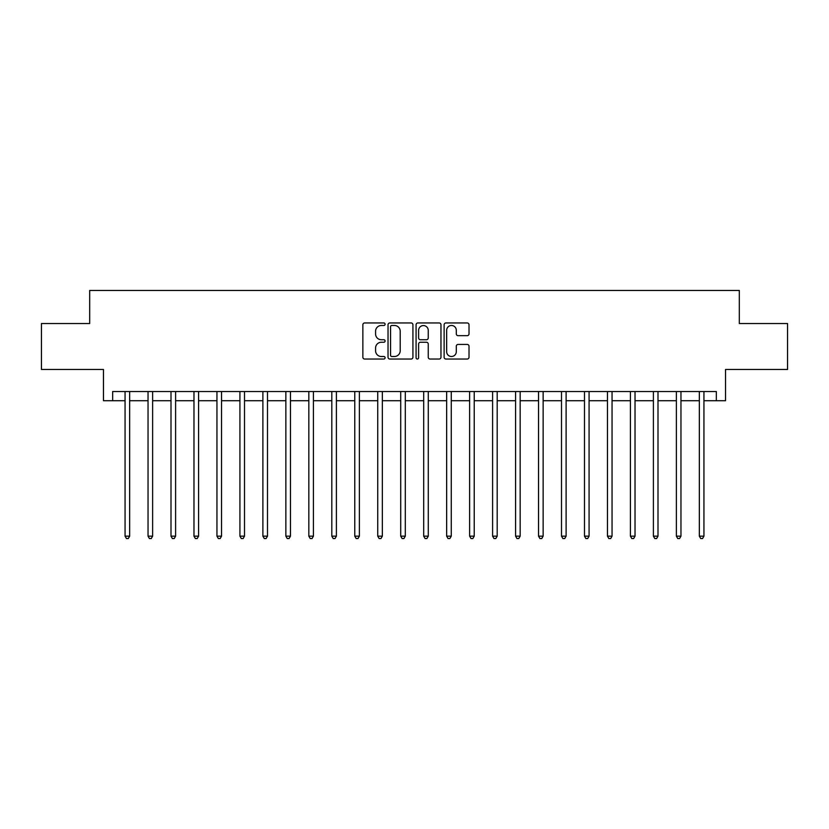 <?xml version="1.0" encoding="UTF-8"?>
<svg xmlns="http://www.w3.org/2000/svg" width="829" height="829" viewBox="0 0 829 829"><rect width="100%" height="100%" fill="white"/><g stroke="black" fill="none" stroke-linecap="round" stroke-linejoin="round"><path stroke-width="1.24" d="M385.102 324.222A1.264 1.264 0 0 0 383.837 322.958L364.667 322.958A1.803 1.803 0 0 0 362.864 324.761L362.864 357.226A1.803 1.803 0 0 0 364.667 359.03L383.837 359.03A1.264 1.264 0 0 0 385.102 357.765A1.264 1.264 0 0 0 383.837 356.501L381.35 356.501A5.772 5.772 0 0 1 375.578 350.729L375.578 348.025A5.772 5.772 0 0 1 381.35 342.253L383.837 342.253A1.264 1.264 0 0 0 385.102 340.988A1.264 1.264 0 0 0 383.837 339.735L381.35 339.735A5.772 5.772 0 0 1 375.578 333.963L375.578 331.248A5.772 5.772 0 0 1 381.35 325.476L383.837 325.476A1.264 1.264 0 0 0 385.102 324.222M467.214 335.672A1.803 1.803 0 0 0 469.017 333.869L469.017 324.761A1.803 1.803 0 0 0 467.214 322.958L445.929 322.958A1.803 1.803 0 0 0 444.126 324.761L444.126 357.226A1.803 1.803 0 0 0 445.929 359.03L467.214 359.03A1.803 1.803 0 0 0 469.017 357.226L469.017 346.221A1.803 1.803 0 0 0 467.214 344.418L458.105 344.418A1.803 1.803 0 0 0 456.302 346.221L456.302 351.683A4.829 4.829 0 0 1 451.473 356.501A4.829 4.829 0 0 1 446.655 351.683L446.655 330.305A4.829 4.829 0 0 1 451.473 325.476A4.829 4.829 0 0 1 456.302 330.305L456.302 333.869A1.803 1.803 0 0 0 458.105 335.672L467.214 335.672M112.661 400.718L112.661 391.526L716.339 391.526L716.339 400.718L725.53 400.718L725.53 369.475L787.55 369.475L787.55 323.538L739.313 323.538L739.313 290.461L89.687 290.461L89.687 323.538L41.45 323.538L41.45 369.475L103.47 369.475L103.47 400.718L125.065 400.718M412.925 324.761A1.803 1.803 0 0 0 411.122 322.958L389.837 322.958A1.803 1.803 0 0 0 388.034 324.761L388.034 357.226A1.803 1.803 0 0 0 389.837 359.03L411.122 359.03A1.803 1.803 0 0 0 412.925 357.226L412.925 324.761M417.878 322.958L439.163 322.958A1.803 1.803 0 0 1 440.966 324.761L440.966 357.226A1.803 1.803 0 0 1 439.163 359.03L430.054 359.03A1.803 1.803 0 0 1 428.251 357.226L428.251 344.056A1.803 1.803 0 0 0 426.448 342.253L420.407 342.253A1.803 1.803 0 0 0 418.604 344.056L418.604 357.765A1.264 1.264 0 0 1 417.339 359.03A1.264 1.264 0 0 1 416.075 357.765L416.075 324.761A1.803 1.803 0 0 1 417.878 322.958M129.656 400.718L148.039 400.718M152.629 400.718L171.002 400.718M175.603 400.718L193.976 400.718M198.577 400.718L216.949 400.718M221.54 400.718L239.923 400.718M244.514 400.718L262.886 400.718M267.487 400.718L285.86 400.718M290.461 400.718L308.834 400.718M313.424 400.718L331.807 400.718M336.398 400.718L354.771 400.718M359.371 400.718L377.744 400.718M382.345 400.718L400.718 400.718M405.308 400.718L423.692 400.718M428.282 400.718L446.655 400.718M451.256 400.718L469.628 400.718M474.229 400.718L492.602 400.718M497.193 400.718L515.576 400.718M520.166 400.718L538.539 400.718M543.14 400.718L561.513 400.718M566.114 400.718L584.486 400.718M589.077 400.718L607.46 400.718M612.051 400.718L630.423 400.718M635.024 400.718L653.397 400.718M657.998 400.718L676.371 400.718M680.961 400.718L699.344 400.718M703.935 400.718L716.339 400.718M391.816 325.476A1.264 1.264 0 0 0 390.552 326.74L390.552 355.247A1.264 1.264 0 0 0 391.816 356.501L394.428 356.501A5.772 5.772 0 0 0 400.2 350.729L400.2 331.248A5.772 5.772 0 0 0 394.428 325.476L391.816 325.476M428.251 330.398A4.829 4.829 0 0 0 423.432 325.569A4.829 4.829 0 0 0 418.604 330.398L418.604 337.921A1.803 1.803 0 0 0 420.407 339.735L426.448 339.735A1.803 1.803 0 0 0 428.251 337.921L428.251 330.398M129.884 391.526L129.79 391.765A1.834 1.834 0 0 0 129.656 392.449L129.656 536.156L125.065 536.156L125.065 392.449A1.834 1.834 0 0 0 124.93 391.765L124.837 391.526M129.656 536.156L128.277 538.539L126.443 538.539L125.065 536.156M152.857 391.526L152.764 391.765A1.834 1.834 0 0 0 152.629 392.449L152.629 536.156L148.039 536.156L148.039 392.449A1.834 1.834 0 0 0 147.904 391.765L147.811 391.526M152.629 536.156L151.251 538.539L149.417 538.539L148.039 536.156M175.831 391.526L175.738 391.765A1.834 1.834 0 0 0 175.603 392.449L175.603 536.156L171.002 536.156L171.002 392.449A1.834 1.834 0 0 0 170.878 391.765L170.784 391.526M175.603 536.156L174.225 538.539L172.38 538.539L171.002 536.156M198.794 391.526L198.701 391.765A1.834 1.834 0 0 0 198.577 392.449L198.577 536.156L193.976 536.156L193.976 392.449A1.834 1.834 0 0 0 193.841 391.765L193.748 391.526M198.577 536.156L197.198 538.539L195.354 538.539L193.976 536.156M221.768 391.526L221.675 391.765A1.834 1.834 0 0 0 221.54 392.449L221.54 536.156L216.949 536.156L216.949 392.449A1.834 1.834 0 0 0 216.815 391.765L216.721 391.526M221.54 536.156L220.162 538.539L218.328 538.539L216.949 536.156M244.742 391.526L244.648 391.765A1.834 1.834 0 0 0 244.514 392.449L244.514 536.156L239.923 536.156L239.923 392.449A1.834 1.834 0 0 0 239.788 391.765L239.695 391.526M244.514 536.156L243.135 538.539L241.301 538.539L239.923 536.156M267.715 391.526L267.622 391.765A1.834 1.834 0 0 0 267.487 392.449L267.487 536.156L262.886 536.156L262.886 392.449A1.834 1.834 0 0 0 262.762 391.765L262.669 391.526M267.487 536.156L266.109 538.539L264.264 538.539L262.886 536.156M290.678 391.526L290.585 391.765A1.834 1.834 0 0 0 290.461 392.449L290.461 536.156L285.86 536.156L285.86 392.449A1.834 1.834 0 0 0 285.725 391.765L285.632 391.526M290.461 536.156L289.083 538.539L287.238 538.539L285.86 536.156M313.652 391.526L313.559 391.765A1.834 1.834 0 0 0 313.424 392.449L313.424 536.156L308.834 536.156L308.834 392.449A1.834 1.834 0 0 0 308.699 391.765L308.606 391.526M313.424 536.156L312.046 538.539L310.212 538.539L308.834 536.156M336.626 391.526L336.533 391.765A1.834 1.834 0 0 0 336.398 392.449L336.398 536.156L331.807 536.156L331.807 392.449A1.834 1.834 0 0 0 331.673 391.765L331.579 391.526M336.398 536.156L335.02 538.539L333.185 538.539L331.807 536.156M359.599 391.526L359.506 391.765A1.834 1.834 0 0 0 359.371 392.449L359.371 536.156L354.771 536.156L354.771 392.449A1.834 1.834 0 0 0 354.646 391.765L354.553 391.526M359.371 536.156L357.993 538.539L356.149 538.539L354.771 536.156M382.563 391.526L382.47 391.765A1.834 1.834 0 0 0 382.345 392.449L382.345 536.156L377.744 536.156L377.744 392.449A1.834 1.834 0 0 0 377.609 391.765L377.516 391.526M382.345 536.156L380.967 538.539L379.122 538.539L377.744 536.156M405.536 391.526L405.443 391.765A1.834 1.834 0 0 0 405.308 392.449L405.308 536.156L400.718 536.156L400.718 392.449A1.834 1.834 0 0 0 400.583 391.765L400.49 391.526M405.308 536.156L403.93 538.539L402.096 538.539L400.718 536.156M428.51 391.526L428.417 391.765A1.834 1.834 0 0 0 428.282 392.449L428.282 536.156L423.692 536.156L423.692 392.449A1.834 1.834 0 0 0 423.557 391.765L423.464 391.526M428.282 536.156L426.904 538.539L425.07 538.539L423.692 536.156M451.484 391.526L451.39 391.765A1.834 1.834 0 0 0 451.256 392.449L451.256 536.156L446.655 536.156L446.655 392.449A1.834 1.834 0 0 0 446.53 391.765L446.437 391.526M451.256 536.156L449.878 538.539L448.033 538.539L446.655 536.156M474.447 391.526L474.354 391.765A1.834 1.834 0 0 0 474.229 392.449L474.229 536.156L469.628 536.156L469.628 392.449A1.834 1.834 0 0 0 469.494 391.765L469.401 391.526M474.229 536.156L472.851 538.539L471.007 538.539L469.628 536.156M497.421 391.526L497.327 391.765A1.834 1.834 0 0 0 497.193 392.449L497.193 536.156L492.602 536.156L492.602 392.449A1.834 1.834 0 0 0 492.467 391.765L492.374 391.526M497.193 536.156L495.815 538.539L493.98 538.539L492.602 536.156M520.394 391.526L520.301 391.765A1.834 1.834 0 0 0 520.166 392.449L520.166 536.156L515.576 536.156L515.576 392.449A1.834 1.834 0 0 0 515.441 391.765L515.348 391.526M520.166 536.156L518.788 538.539L516.954 538.539L515.576 536.156M543.368 391.526L543.275 391.765A1.834 1.834 0 0 0 543.14 392.449L543.14 536.156L538.539 536.156L538.539 392.449A1.834 1.834 0 0 0 538.415 391.765L538.322 391.526M543.14 536.156L541.762 538.539L539.917 538.539L538.539 536.156M566.331 391.526L566.238 391.765A1.834 1.834 0 0 0 566.114 392.449L566.114 536.156L561.513 536.156L561.513 392.449A1.834 1.834 0 0 0 561.378 391.765L561.285 391.526M566.114 536.156L564.736 538.539L562.891 538.539L561.513 536.156M589.305 391.526L589.212 391.765A1.834 1.834 0 0 0 589.077 392.449L589.077 536.156L584.486 536.156L584.486 392.449A1.834 1.834 0 0 0 584.352 391.765L584.258 391.526M589.077 536.156L587.699 538.539L585.865 538.539L584.486 536.156M612.279 391.526L612.185 391.765A1.834 1.834 0 0 0 612.051 392.449L612.051 536.156L607.46 536.156L607.46 392.449A1.834 1.834 0 0 0 607.325 391.765L607.232 391.526M612.051 536.156L610.672 538.539L608.838 538.539L607.46 536.156M635.252 391.526L635.159 391.765A1.834 1.834 0 0 0 635.024 392.449L635.024 536.156L630.423 536.156L630.423 392.449A1.834 1.834 0 0 0 630.299 391.765L630.206 391.526M635.024 536.156L633.646 538.539L631.802 538.539L630.423 536.156M658.216 391.526L658.122 391.765A1.834 1.834 0 0 0 657.998 392.449L657.998 536.156L653.397 536.156L653.397 392.449A1.834 1.834 0 0 0 653.262 391.765L653.169 391.526M657.998 536.156L656.62 538.539L654.775 538.539L653.397 536.156M681.189 391.526L681.096 391.765A1.834 1.834 0 0 0 680.961 392.449L680.961 536.156L676.371 536.156L676.371 392.449A1.834 1.834 0 0 0 676.236 391.765L676.143 391.526M680.961 536.156L679.583 538.539L677.749 538.539L676.371 536.156M704.163 391.526L704.07 391.765A1.834 1.834 0 0 0 703.935 392.449L703.935 536.156L699.344 536.156L699.344 392.449A1.834 1.834 0 0 0 699.21 391.765L699.116 391.526M703.935 536.156L702.557 538.539L700.723 538.539L699.344 536.156"/></g></svg>
